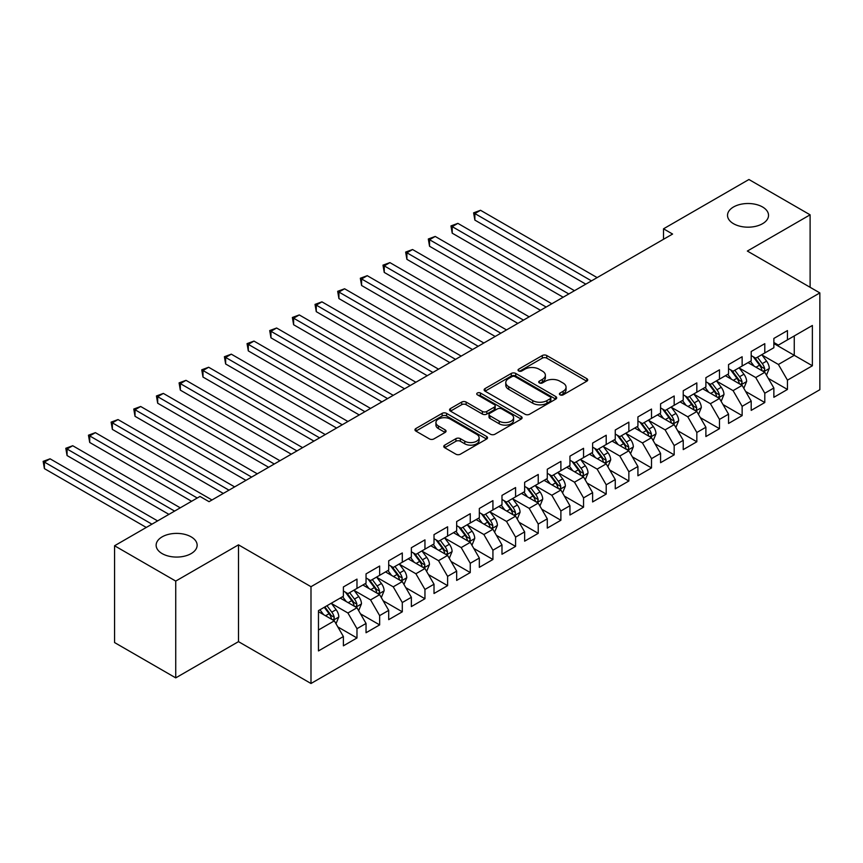 <?xml version="1.0" encoding="UTF-8"?>
<svg xmlns="http://www.w3.org/2000/svg" width="863" height="863" viewBox="0 0 863 863"><rect width="100%" height="100%" fill="white"/><g stroke="black" fill="none" stroke-linecap="round" stroke-linejoin="round"><path stroke-width="1.29" d="M560.044 394.844A2.201 1.273 0 0 0 563.161 394.844L586.786 381.209A3.15 1.812 0 0 0 587.714 379.925A3.15 1.812 0 0 0 586.786 378.641L546.764 355.524A3.15 1.812 0 0 0 542.309 355.524L518.685 369.17A2.201 1.273 0 0 0 518.037 370.065A2.201 1.273 0 0 0 518.685 370.961A2.201 1.273 0 0 0 521.791 370.961L524.855 369.202A10.065 5.814 0 0 1 539.084 369.202L542.428 371.122A10.065 5.814 0 0 1 545.373 375.232A10.065 5.814 0 0 1 542.428 379.342L539.364 381.112A2.201 1.273 0 0 0 538.717 382.007A2.201 1.273 0 0 0 539.364 382.902A2.201 1.273 0 0 0 542.482 382.902L545.535 381.144A10.065 5.814 0 0 1 559.774 381.144L563.108 383.064A10.065 5.814 0 0 1 566.052 387.174A10.065 5.814 0 0 1 563.108 391.284L560.044 393.053A2.201 1.273 0 0 0 559.407 393.949A2.201 1.273 0 0 0 560.044 394.844L560.044 393.053M191.144 536.862A20.507 11.834 0 0 0 168.792 534.294A20.507 11.834 0 0 0 156.138 545.233A20.507 11.834 0 0 0 162.136 553.604A20.507 11.834 0 0 0 184.488 556.171A20.507 11.834 0 0 0 197.142 545.233A20.507 11.834 0 0 0 191.144 536.862M762.525 206.969A20.507 11.834 0 0 0 740.184 204.412A20.507 11.834 0 0 0 727.52 215.34A20.507 11.834 0 0 0 733.528 223.711A20.507 11.834 0 0 0 755.88 226.279A20.507 11.834 0 0 0 768.534 215.34A20.507 11.834 0 0 0 762.525 206.969M444.682 445.146A3.15 1.812 0 0 0 443.765 446.43A3.15 1.812 0 0 0 444.682 447.714L455.912 454.197A3.15 1.812 0 0 0 460.367 454.197L486.603 439.051A3.15 1.812 0 0 0 487.53 437.757A3.15 1.812 0 0 0 486.603 436.473L446.57 413.366A3.15 1.812 0 0 0 442.126 413.366L415.89 428.523A3.15 1.812 0 0 0 414.963 429.806A3.15 1.812 0 0 0 415.89 431.09L429.45 438.922A3.15 1.812 0 0 0 433.895 438.922L445.125 432.439A3.15 1.812 0 0 0 446.052 431.155A3.15 1.812 0 0 0 445.125 429.871L438.404 425.977A8.414 4.854 0 0 1 435.934 422.546A8.414 4.854 0 0 1 441.133 418.059A8.414 4.854 0 0 1 450.303 419.116L476.656 434.326A8.414 4.854 0 0 1 479.116 437.757A8.414 4.854 0 0 1 473.927 442.244A8.414 4.854 0 0 1 464.758 441.198L460.367 438.663A3.15 1.812 0 0 0 455.912 438.663L444.682 445.146L444.682 447.714M175.739 581.079L175.739 677.876L238.49 641.64L238.49 544.844L175.739 581.079L114.563 545.761L199.979 496.441L209.04 501.673L672.59 234.046L663.518 228.814L663.518 239.278M238.49 544.844L310.993 586.7L819.85 292.913L819.85 389.709L310.993 683.496L310.993 586.7M810.109 287.293L810.109 214.822L747.347 251.057L819.85 292.913M810.109 214.822L748.933 179.504L663.518 228.814M525.082 414.262A3.15 1.812 0 0 0 529.526 414.262L555.761 399.116A3.15 1.812 0 0 0 556.689 397.832A3.15 1.812 0 0 0 555.761 396.549L515.74 373.442A3.15 1.812 0 0 0 511.284 373.442L485.049 388.587A3.15 1.812 0 0 0 484.121 389.871A3.15 1.812 0 0 0 485.049 391.155L525.082 414.262M478.253 395.319A2.201 1.273 0 0 1 480.486 395.632L480.486 393.021L521.187 416.516A3.15 1.812 0 0 1 522.104 417.8A3.15 1.812 0 0 1 521.187 419.084L494.941 434.229A3.15 1.812 0 0 1 490.497 434.229L450.464 411.122L450.464 408.555A3.15 1.812 0 0 0 449.547 409.839A3.15 1.812 0 0 0 450.464 411.122M450.464 408.555L461.694 402.072A3.15 1.812 0 0 1 466.149 402.072L482.374 411.446A3.15 1.812 0 0 0 486.829 411.446L494.272 407.142A3.15 1.812 0 0 0 495.2 405.858A3.15 1.812 0 0 0 494.272 404.574L477.379 394.812A2.201 1.273 0 0 1 476.732 393.916A2.201 1.273 0 0 1 478.091 392.741A2.201 1.273 0 0 1 480.486 393.021M773.863 343.539L794.251 355.308L794.251 335.944L812.374 325.48L787.455 339.871L787.455 330.583L773.863 338.436L773.863 347.724L764.791 352.956L764.791 343.668L751.198 351.511L751.198 360.799L742.137 366.031L742.137 356.743L728.545 364.596L728.545 373.884L719.483 379.116L719.483 369.828L705.891 377.67L705.891 386.958L696.829 392.19L696.829 382.902L683.237 390.756L683.237 400.044L674.176 405.276L674.176 395.988L660.573 403.83L660.573 413.118L651.511 418.35L651.511 409.062L637.919 416.915L637.919 426.203L628.857 431.435L628.857 422.147L615.265 430.001L615.265 439.278L606.204 444.51L606.204 435.232L592.611 443.075L592.611 452.363L583.55 457.595L583.55 448.307L569.947 456.16L569.947 465.448L560.885 470.68L560.885 461.392L547.293 469.235L547.293 478.523L538.232 483.755L538.232 474.467L524.639 482.32L524.639 491.608L515.578 496.84L515.578 487.552L501.986 495.394L501.986 504.682L492.924 509.914L492.924 500.626L479.332 508.48L479.332 517.768L470.259 523L470.259 513.712L456.667 521.554L456.667 530.842L447.606 536.074L447.606 526.786L434.013 534.639L434.013 543.927L424.952 549.159L424.952 539.871L411.36 547.725L411.36 557.002L402.298 562.234L402.298 552.956L388.706 560.799L388.706 570.087L379.644 575.319L379.644 566.031L366.041 573.884L366.041 583.172L356.98 588.404L356.98 579.116L343.388 586.959L343.388 596.247L318.469 610.637L318.469 650.929L343.388 636.538L334.326 620.842L318.469 611.684M812.374 325.48L812.374 365.772L787.455 380.162L778.394 364.466L761.964 354.984M768.307 378.393L787.455 389.45L787.455 380.162M787.455 389.45L773.863 397.293L773.863 388.005L764.791 393.237L755.729 377.541L739.311 368.059M745.654 391.478L764.791 402.525L764.791 393.237M764.791 402.525L751.198 410.378L751.198 401.09L742.137 406.322L733.075 390.626L716.646 381.144M723 404.553L742.137 415.61L742.137 406.322M742.137 415.61L728.545 423.453L728.545 414.164L719.483 419.396L710.422 403.701L693.992 394.218M700.335 417.638L719.483 428.684L719.483 419.396M719.483 428.684L705.891 436.538L705.891 427.25L696.829 432.482L687.768 416.786L671.338 407.304M677.682 430.713L696.829 441.77L696.829 432.482M696.829 441.77L683.237 449.612L683.237 440.335L674.176 445.567L665.103 429.86L648.685 420.378M655.028 443.798L674.176 454.844L674.176 445.567M674.176 454.844L660.573 462.697L660.573 453.409L651.511 458.641L642.45 442.946L626.031 433.463M632.374 456.872L651.511 467.929L651.511 458.641M651.511 467.929L637.919 475.783L637.919 466.495L628.857 471.727L619.796 456.031L603.366 446.538M609.71 469.957L628.857 481.015L628.857 471.727M628.857 481.015L615.265 488.857L615.265 479.569L606.204 484.801L597.142 469.105L580.713 459.623M587.056 483.043L606.204 494.089L606.204 484.801M606.204 494.089L592.611 501.942L592.611 492.654L583.55 497.886L574.488 482.19L558.059 472.708M564.402 496.117L583.55 507.174L583.55 497.886M583.55 507.174L569.947 515.017L569.947 505.729L560.885 510.961L551.824 495.265L535.405 485.783M541.748 509.202L560.885 520.249L560.885 510.961M560.885 520.249L547.293 528.102L547.293 518.814L538.232 524.046L529.17 508.35L512.741 498.868M519.084 522.277L538.232 533.334L538.232 524.046M538.232 533.334L524.639 541.177L524.639 531.888L515.578 537.12L506.516 521.425L490.087 511.942M496.43 535.362L515.578 546.408L515.578 537.12M515.578 546.408L501.986 554.262L501.986 544.974L492.924 550.206L483.863 534.51L467.433 525.028M473.776 548.437L492.924 559.494L492.924 550.206M492.924 559.494L479.332 567.336L479.332 558.048L470.259 563.291L461.198 547.584L444.779 538.102M451.122 561.522L470.259 572.568L470.259 563.291M470.259 572.568L456.667 580.421L456.667 571.133L447.606 576.365L438.544 560.67L422.115 551.187M428.469 574.596L447.606 585.653L447.606 576.365M447.606 585.653L434.013 593.507L434.013 584.219L424.952 589.451L415.89 573.755L399.461 564.262M405.804 587.681L424.952 598.739L424.952 589.451M424.952 598.739L411.36 606.581L411.36 597.293L402.298 602.525L393.237 586.829L376.807 577.347M383.15 600.767L402.298 611.813L402.298 602.525M402.298 611.813L388.706 619.666L388.706 610.378L379.644 615.61L370.572 599.914L354.154 590.432M360.497 613.841L379.644 624.898L379.644 615.61M379.644 624.898L366.041 632.741L366.041 623.453L356.98 628.685L347.918 612.989L331.5 603.507M337.843 626.926L356.98 637.973L356.98 628.685M356.98 637.973L343.388 645.826L343.388 636.538M343.388 591.015L347.918 593.636L356.98 588.404M318.469 630.001L334.326 620.842M366.041 577.94L370.572 580.551L379.644 575.319M347.918 612.989L356.98 607.757L340.216 598.081M366.041 623.453L356.98 607.757M388.706 564.855L393.237 567.466L402.298 562.234M370.572 599.914L379.644 594.683L362.87 584.995M388.706 610.378L379.644 594.683M411.36 551.77L415.89 554.391L424.952 549.159M393.237 586.829L402.298 581.597L385.534 571.921M411.36 597.293L402.298 581.597M434.013 538.695L438.544 541.306L447.606 536.074M415.89 573.755L424.952 568.523L408.188 558.836M434.013 584.219L424.952 568.523M456.667 525.61L461.198 528.232L470.259 523M438.544 560.67L447.606 555.438L430.842 545.761M456.667 571.133L447.606 555.438M479.332 512.536L483.863 515.146L492.924 509.914M461.198 547.584L470.259 542.352L453.496 532.676M479.332 558.048L470.259 542.352M501.986 499.45L506.516 502.072L515.578 496.84M483.863 534.51L492.924 529.278L476.16 519.602M501.986 544.974L492.924 529.278M524.639 486.376L529.17 488.987L538.232 483.755M506.516 521.425L515.578 516.193L498.814 506.516M524.639 531.888L515.578 516.193M547.293 473.291L551.824 475.912L560.885 470.68M529.17 508.35L538.232 503.118L521.468 493.431M547.293 518.814L538.232 503.118M569.947 460.216L574.488 462.827L583.55 457.595M551.824 495.265L560.885 490.033L544.121 480.357M569.947 505.729L560.885 490.033M592.611 447.131L597.142 449.752L606.204 444.51M574.488 482.19L583.55 476.959L566.775 467.271M592.611 492.654L583.55 476.959M615.265 434.046L619.796 436.667L628.857 431.435M597.142 469.105L606.204 463.873L589.44 454.197M615.265 479.569L606.204 463.873M637.919 420.971L642.45 423.582L651.511 418.35M619.796 456.031L628.857 450.799L612.094 441.112M637.919 466.495L628.857 450.799M660.573 407.886L665.103 410.508L674.176 405.276M642.45 442.946L651.511 437.714L634.747 428.037M660.573 453.409L651.511 437.714M683.237 394.812L687.768 397.422L696.829 392.19M665.103 429.86L674.176 424.628L657.401 414.952M683.237 440.335L674.176 424.628M705.891 381.726L710.422 384.348L719.483 379.116M687.768 416.786L696.829 411.554L680.066 401.878M705.891 427.25L696.829 411.554M728.545 368.652L733.075 371.263L742.137 366.031M710.422 403.701L719.483 398.469L702.719 388.792M728.545 414.164L719.483 398.469M751.198 355.567L755.729 358.188L764.791 352.956M733.075 390.626L742.137 385.394L725.373 375.707M751.198 401.09L742.137 385.394M773.863 342.492L778.394 345.103L787.455 339.871M755.729 377.541L764.791 372.309L748.027 362.633M773.863 388.005L764.791 372.309M114.563 545.761L114.563 642.557L175.739 677.876M238.49 641.64L310.993 683.496M778.394 364.466L794.251 355.308L812.374 365.772M560.928 395.157L563.108 393.895A10.065 5.814 0 0 0 566.052 389.796L566.052 387.174M545.373 375.232L545.373 377.854A10.065 5.814 0 0 1 542.428 381.964L540.249 383.215M586.743 381.23L546.764 358.145A3.15 1.812 0 0 0 542.309 358.145L519.558 371.273M555.729 399.138L515.74 376.052A3.15 1.812 0 0 0 511.284 376.052L485.092 391.176M550.206 398.728A2.201 1.273 0 0 0 550.853 397.832A2.201 1.273 0 0 0 550.206 396.937L515.071 376.646A2.201 1.273 0 0 0 511.953 376.646L508.728 378.512A10.065 5.814 0 0 0 505.783 382.622A10.065 5.814 0 0 0 508.728 386.721L532.751 400.594A10.065 5.814 0 0 0 546.98 400.594L550.206 398.728L550.206 401.349A2.201 1.273 0 0 0 550.853 400.443L550.853 397.832M505.783 382.622L505.783 385.232A10.065 5.814 0 0 0 508.728 389.342L508.728 386.721M550.206 401.349L546.98 403.204A10.065 5.814 0 0 1 532.751 403.204L508.728 389.342M450.508 411.144L461.694 404.682L461.694 402.072M495.2 405.858L495.2 408.469A3.15 1.812 0 0 1 494.272 409.752L486.829 414.057A3.15 1.812 0 0 1 482.374 414.057L466.149 404.682A3.15 1.812 0 0 0 461.694 404.682M480.486 395.632L521.144 419.105M499.224 421.166A8.414 4.854 0 0 0 508.393 422.223A8.414 4.854 0 0 0 513.582 417.735A8.414 4.854 0 0 0 511.123 414.294L501.835 408.933A3.15 1.812 0 0 0 497.39 408.933L489.936 413.237A3.15 1.812 0 0 0 489.019 414.52A3.15 1.812 0 0 0 489.936 415.804L499.224 421.166L499.224 423.787A8.414 4.854 0 0 0 508.393 424.833A8.414 4.854 0 0 0 513.582 420.346L513.582 417.735M489.019 414.52L489.019 417.142A3.15 1.812 0 0 0 489.936 418.426L489.936 415.804M499.224 423.787L489.936 418.426M479.116 437.757L479.116 440.378A8.414 4.854 0 0 1 473.927 444.866A8.414 4.854 0 0 1 464.758 443.809L460.367 441.273A3.15 1.812 0 0 0 455.912 441.273L444.725 447.735M435.934 422.546L435.934 425.168A8.414 4.854 0 0 0 438.404 428.598L438.404 425.977M445.092 432.46L438.404 428.598M486.559 439.073L446.57 415.988A3.15 1.812 0 0 0 442.126 415.988L415.923 431.112M766.473 375.211L769.278 368.361A8.49 4.898 -120 0 0 766.571 361.133L761.759 354.704M754.089 366.128L750.432 361.241M748.717 363.032L748.307 362.471M597.142 277.606L480.529 210.281L474.866 213.549L474.866 220.097L585.815 284.154M763.194 371.392L764.51 370.205L764.694 368.728A8.49 4.898 -120 0 0 762.266 363.614L757.455 357.196M754.704 357.595L760.648 365.524A4.326 2.503 60 0 1 761.436 366.84L764.694 368.728M753.216 356.732L759.548 365.189A8.49 4.898 60 0 1 761.975 370.292L762.148 370.788M474.866 220.097L473.614 212.837L591.479 280.874M473.614 212.837L480.529 210.281M743.82 388.296L746.624 381.446A8.49 4.898 -120 0 0 743.917 374.208L739.106 367.789M731.436 379.213L727.779 374.326M726.063 376.106L725.643 375.556M574.478 290.691L457.875 223.366L452.212 226.635L452.212 233.172L563.151 297.228M740.54 384.466L741.856 383.28L742.04 381.802A8.49 4.898 -120 0 0 739.613 376.7L734.801 370.27M732.051 370.669L737.994 378.609A4.326 2.503 60 0 1 738.782 379.925L742.04 381.802M730.551 369.806L736.894 378.264A8.49 4.898 60 0 1 739.321 383.377L739.494 383.862M452.212 233.172L450.961 225.912L568.814 293.959M450.961 225.912L457.875 223.366M721.155 401.381L723.971 394.52A8.49 4.898 -120 0 0 721.263 387.293L716.441 380.863M708.771 392.287L705.114 387.411M703.41 389.191L702.989 388.63M551.824 303.765L435.211 236.44L429.547 239.72L429.547 246.257L540.497 310.313M717.887 397.552L719.203 396.365L719.386 394.887A8.49 4.898 -120 0 0 716.959 389.774L712.137 383.355M709.397 383.755L715.341 391.683A4.326 2.503 60 0 1 716.128 392.999L719.386 394.887M707.897 382.892L714.24 391.349A8.49 4.898 60 0 1 716.668 396.451L716.84 396.948M429.547 246.257L428.307 238.997L546.16 307.045M428.307 238.997L435.211 236.44M698.501 414.456L701.317 407.606A8.49 4.898 -120 0 0 698.599 400.367L693.787 393.949M686.117 405.373L682.46 400.486M680.745 402.266L680.335 401.716M529.17 316.85L412.557 249.526L406.894 252.794L406.894 259.332L517.843 323.388M695.222 410.626L696.538 409.45L696.732 407.962A8.49 4.898 -120 0 0 694.294 402.859L689.483 396.43M686.732 396.829L692.687 404.769A4.326 2.503 60 0 1 693.464 406.085L696.732 407.962M685.244 395.966L691.576 404.423A8.49 4.898 60 0 1 694.014 409.537L694.176 410.022M406.894 259.332L405.653 252.072L523.507 320.119M405.653 252.072L412.557 249.526M675.848 427.541L678.652 420.68A8.49 4.898 -120 0 0 675.945 413.453L671.134 407.023M663.464 418.447L659.807 413.571M658.091 415.351L657.682 414.79M506.516 329.925L389.903 262.611L384.24 265.88L384.24 272.417L495.189 336.473M672.568 423.711L673.884 422.525L674.068 421.047A8.49 4.898 -120 0 0 671.641 415.934L666.829 409.515M664.079 409.914L670.022 417.843A4.326 2.503 60 0 1 670.81 419.159L674.068 421.047M662.59 409.051L668.922 417.509A8.49 4.898 60 0 1 671.349 422.611L671.522 423.107M384.24 272.417L382.989 265.157L500.853 333.204M382.989 265.157L389.903 262.611M653.194 440.615L655.999 433.765A8.49 4.898 -120 0 0 653.291 426.538L648.48 420.108M640.81 431.532L637.153 426.646M635.438 428.436L635.017 427.875M483.863 343.01L367.25 275.685L361.586 278.954L361.586 285.491L472.525 349.547M649.915 436.786L651.231 435.61L651.414 434.121A8.49 4.898 -120 0 0 648.987 429.019L644.176 422.59M641.425 422.989L647.369 430.928A4.326 2.503 60 0 1 648.156 432.244L651.414 434.121M639.936 422.136L646.268 430.583A8.49 4.898 60 0 1 648.696 435.696L648.868 436.182M361.586 285.491L360.335 278.242L478.188 346.279M360.335 278.242L367.25 275.685M630.54 453.701L633.345 446.84A8.49 4.898 -120 0 0 630.637 439.612L625.826 433.183M618.156 444.607L614.488 439.731M612.784 441.511L612.363 440.961M461.198 356.095L344.596 288.771L338.922 292.039L338.922 298.576L449.871 362.633M627.261 449.871L628.577 448.684L628.76 447.207A8.49 4.898 -120 0 0 626.333 442.093L621.511 435.675M618.771 436.074L624.715 444.014A4.326 2.503 60 0 1 625.502 445.319L628.76 447.207M617.272 435.211L623.615 443.668A8.49 4.898 60 0 1 626.042 448.771L626.214 449.267M338.922 298.576L337.681 291.316L455.535 359.364M337.681 291.316L344.596 288.771M607.876 466.775L610.691 459.925A8.49 4.898 -120 0 0 607.973 452.697L603.161 446.268M595.492 457.692L591.835 452.805M590.13 454.596L589.709 454.035M438.544 369.17L321.931 301.845L316.268 305.114L316.268 311.662L427.217 375.707M604.607 462.946L605.912 461.77L606.106 460.281A8.49 4.898 -120 0 0 603.669 455.179L598.857 448.749M596.117 449.159L602.061 457.088A4.326 2.503 60 0 1 602.838 458.404L606.106 460.281M594.618 448.296L600.95 456.754A8.49 4.898 60 0 1 603.388 461.856L603.561 462.341M316.268 311.662L315.027 304.402L432.881 372.438M315.027 304.402L321.931 301.845M585.222 479.86L588.027 473A8.49 4.898 -120 0 0 585.319 465.772L580.508 459.353M572.838 470.777L569.181 465.891M567.466 467.67L567.056 467.12M415.89 382.255L299.278 314.93L293.614 318.199L293.614 324.736L404.564 388.792M581.942 476.031L583.259 474.844L583.442 473.366A8.49 4.898 -120 0 0 581.015 468.264L576.204 461.834M573.453 462.234L579.397 470.173A4.326 2.503 60 0 1 580.184 471.478L583.442 473.366M571.964 461.371L578.296 469.828A8.49 4.898 60 0 1 580.723 474.93L580.896 475.427M293.614 324.736L292.374 317.476L410.227 385.524M292.374 317.476L299.278 314.93M562.568 492.935L565.373 486.085A8.49 4.898 -120 0 0 562.665 478.857L557.854 472.428M550.184 483.852L546.527 478.965M544.812 480.756L544.402 480.195M393.237 395.33L276.624 328.005L270.96 331.273L270.96 337.821L381.91 401.878M559.289 489.116L560.605 487.929L560.788 486.452A8.49 4.898 -120 0 0 558.361 481.338L553.55 474.92M550.799 475.319L556.743 483.248A4.326 2.503 60 0 1 557.53 484.564L560.788 486.452M549.31 474.456L555.643 482.913A8.49 4.898 60 0 1 558.07 488.016L558.242 488.512M270.96 337.821L269.709 330.561L387.573 398.598M269.709 330.561L276.624 328.005M539.914 506.02L542.719 499.17A8.49 4.898 -120 0 0 540.011 491.932L535.2 485.513M527.53 496.937L523.863 492.05M522.158 493.83L521.737 493.28M370.572 408.415L253.97 341.09L248.307 344.359L248.307 350.896L359.245 414.952M536.635 502.19L537.951 501.004L538.134 499.526A8.49 4.898 -120 0 0 535.707 494.423L530.896 487.994M528.145 488.393L534.089 496.333A4.326 2.503 60 0 1 534.877 497.649L538.134 499.526M526.646 487.53L532.989 495.988A8.49 4.898 60 0 1 535.416 501.101L535.589 501.586M248.307 350.896L247.055 343.636L364.909 411.683M247.055 343.636L253.97 341.09M517.25 519.105L520.065 512.244A8.49 4.898 -120 0 0 517.358 505.017L512.536 498.587M504.866 510.011L501.209 505.135M499.504 506.915L499.084 506.354M347.918 421.489L231.306 354.164L225.642 357.444L225.642 363.981L336.592 428.037M513.981 515.276L515.297 514.089L515.481 512.611A8.49 4.898 -120 0 0 513.043 507.498L508.231 501.079M505.491 501.479L511.435 509.407A4.326 2.503 60 0 1 512.223 510.723L515.481 512.611M503.992 500.616L510.324 509.073A8.49 4.898 60 0 1 512.762 514.175L512.935 514.672M225.642 363.981L224.402 356.721L342.255 424.769M224.402 356.721L231.306 354.164M494.596 532.18L497.401 525.33A8.49 4.898 -120 0 0 494.693 518.091L489.882 511.673M482.212 523.097L478.555 518.21M476.84 519.99L476.43 519.44M325.265 434.574L208.652 367.25L202.988 370.518L202.988 377.055L313.938 441.112M491.317 528.35L492.633 527.174L492.827 525.686A8.49 4.898 -120 0 0 490.389 520.583L485.578 514.154M482.827 514.553L488.771 522.493A4.326 2.503 60 0 1 489.558 523.809L492.827 525.686M481.338 513.69L487.671 522.147A8.49 4.898 60 0 1 490.108 527.261L490.27 527.746M202.988 377.055L201.748 369.796L319.601 437.843M201.748 369.796L208.652 367.25M471.942 545.265L474.747 538.404A8.49 4.898 -120 0 0 472.039 531.177L467.228 524.747M459.558 536.171L455.901 531.295M454.186 533.075L453.776 532.514M302.611 447.649L185.998 380.335L180.335 383.604L180.335 390.141L291.284 454.197M468.663 541.435L469.979 540.249L470.162 538.771A8.49 4.898 -120 0 0 467.735 533.658L462.924 527.239M460.173 527.638L466.117 535.567A4.326 2.503 60 0 1 466.905 536.883L470.162 538.771M458.685 526.775L465.017 535.233A8.49 4.898 60 0 1 467.444 540.335L467.617 540.831M180.335 390.141L179.083 382.881L296.948 450.928M179.083 382.881L185.998 380.335M449.289 558.339L452.093 551.489A8.49 4.898 -120 0 0 449.386 544.262L444.574 537.832M436.905 549.256L433.248 544.37M431.532 546.16L431.112 545.599M279.946 460.734L163.344 393.409L157.681 396.678L157.681 403.215L268.62 467.271M446.009 554.51L447.325 553.334L447.509 551.845A8.49 4.898 -120 0 0 445.081 546.743L440.27 540.314M437.519 540.713L443.463 548.652A4.326 2.503 60 0 1 444.251 549.968L447.509 551.845M436.031 539.86L442.363 548.307A8.49 4.898 60 0 1 444.79 553.42L444.963 553.906M157.681 403.215L156.43 395.966L274.283 464.003M156.43 395.966L163.344 393.409M426.624 571.425L429.44 564.564A8.49 4.898 -120 0 0 426.732 557.336L421.91 550.907M414.24 562.331L410.583 557.455M408.879 559.235L408.458 558.685M257.293 473.819L140.68 406.495L135.016 409.763L135.016 416.3L245.966 480.357M423.355 567.595L424.672 566.408L424.855 564.931A8.49 4.898 -120 0 0 422.428 559.817L417.606 553.399M414.866 553.798L420.81 561.737A4.326 2.503 60 0 1 421.597 563.043L424.855 564.931M413.366 552.935L419.709 561.392A8.49 4.898 60 0 1 422.136 566.495L422.309 566.991M135.016 416.3L133.776 409.04L251.629 477.088M133.776 409.04L140.68 406.495M403.97 584.499L406.786 577.649A8.49 4.898 -120 0 0 404.067 570.421L399.256 563.992M391.586 575.416L387.929 570.529M386.225 572.32L385.804 571.759M234.639 486.894L118.026 419.569L112.363 422.838L112.363 429.386L223.312 493.431M400.691 580.67L402.007 579.494L402.201 578.005A8.49 4.898 -120 0 0 399.763 572.903L394.952 566.473M392.212 566.883L398.156 574.812A4.326 2.503 60 0 1 398.933 576.128L402.201 578.005M390.712 566.02L397.045 574.478A8.49 4.898 60 0 1 399.483 579.58L399.655 580.065M112.363 429.386L111.122 422.126L228.975 490.162M111.122 422.126L118.026 419.569M381.317 597.584L384.121 590.724A8.49 4.898 -120 0 0 381.414 583.496L376.602 577.077M368.933 588.501L365.276 583.615M363.56 585.394L363.15 584.844M211.985 499.979L95.372 432.654L89.709 435.923L89.709 442.46L191.597 501.284M378.037 593.755L379.353 592.568L379.537 591.09A8.49 4.898 -120 0 0 377.109 585.988L372.298 579.558M369.547 579.958L375.491 587.897A4.326 2.503 60 0 1 376.279 589.202L379.537 591.09M368.059 579.095L374.391 587.552A8.49 4.898 60 0 1 376.818 592.654L376.991 593.151M89.709 442.46L88.458 435.2L197.26 498.016M88.458 435.2L95.372 432.654M358.663 610.659L361.468 603.809A8.49 4.898 -120 0 0 358.76 596.581L353.949 590.152M346.279 601.576L342.622 596.689M340.907 598.48L340.486 597.919M180.259 507.822L72.719 445.729L67.055 448.997L67.055 455.545L168.932 514.37M355.383 606.84L356.699 605.653L356.883 604.176A8.49 4.898 -120 0 0 354.456 599.062L349.644 592.644M346.894 593.043L352.838 600.972A4.326 2.503 60 0 1 353.625 602.288L356.883 604.176M345.405 592.18L351.737 600.637A8.49 4.898 60 0 1 354.164 605.74L354.337 606.236M67.055 455.545L65.804 448.285L174.596 511.09M65.804 448.285L72.719 445.729M336.009 623.744L338.814 616.894A8.49 4.898 -120 0 0 336.106 609.656L331.295 603.237M323.625 614.661L319.957 609.774M157.605 520.907L50.065 458.814L44.401 462.083L44.401 468.62L146.279 527.444M332.73 619.914L334.046 618.728L334.229 617.25A8.49 4.898 -120 0 0 331.802 612.147L326.98 605.718M324.855 606.948L330.184 614.057A4.326 2.503 60 0 1 330.971 615.373L334.229 617.25M324.261 607.293L329.083 613.712A8.49 4.898 60 0 1 331.511 618.825L331.683 619.31M44.401 468.62L43.15 461.36L151.942 524.175M43.15 461.36L50.065 458.814M563.108 393.895L563.108 391.284M539.364 382.902L539.364 381.112M542.428 381.964L542.428 379.342M518.685 370.961L518.685 369.17M542.309 358.145L542.309 355.524M546.764 358.145L546.764 355.524M586.786 381.209L586.786 378.641M485.049 391.155L485.049 388.587M511.284 376.052L511.284 373.442M515.74 376.052L515.74 373.442M555.761 399.116L555.761 396.549M532.751 403.204L532.751 400.594M546.98 403.204L546.98 400.594M466.149 404.682L466.149 402.072M482.374 414.057L482.374 411.446M486.829 414.057L486.829 411.446M494.272 409.752L494.272 407.142M521.187 419.084L521.187 416.516M455.912 441.273L455.912 438.663M460.367 441.273L460.367 438.663M464.758 443.809L464.758 441.198M445.125 432.439L445.125 429.871M415.89 431.09L415.89 428.523M442.126 415.988L442.126 413.366M446.57 415.988L446.57 413.366M486.603 439.051L486.603 436.473M763.733 371.694L769.224 368.523M762.266 363.614L766.571 361.133M755.999 367.228L759.548 365.189M741.08 384.779L746.571 381.608M739.613 376.7L743.917 374.208M733.345 380.313L736.894 378.264M718.415 397.854L723.917 394.682M716.959 389.774L721.263 387.293M710.691 393.399L714.24 391.349M695.761 410.939L701.252 407.768M694.294 402.859L698.599 400.367M688.027 406.473L691.576 404.423M673.108 424.013L678.598 420.842M671.641 415.934L675.945 413.453M665.373 419.558L668.922 417.509M650.454 437.099L655.945 433.927M648.987 429.019L653.291 426.538M642.719 432.633L646.268 430.583M627.789 450.184L633.291 447.012M626.333 442.093L630.637 439.612M620.066 445.718L623.615 443.668M605.136 463.258L610.626 460.087M603.669 455.179L607.973 452.697M597.412 458.792L600.95 456.754M582.482 476.344L587.973 473.172M581.015 468.264L585.319 465.772M574.747 471.878L578.296 469.828M559.828 489.418L565.319 486.247M558.361 481.338L562.665 478.857M552.093 484.952L555.643 482.913M537.164 502.503L542.665 499.332M535.707 494.423L540.011 491.932M529.44 498.037L532.989 495.988M514.51 515.578L520.011 512.406M513.043 507.498L517.358 505.017M506.786 511.123L510.324 509.073M491.856 528.663L497.347 525.491M490.389 520.583L494.693 518.091M484.121 524.197L487.671 522.147M469.202 541.737L474.693 538.566M467.735 533.658L472.039 531.177M461.468 537.282L465.017 535.233M446.549 554.823L452.039 551.651M445.081 546.743L449.386 544.262M438.814 550.357L442.363 548.307M423.884 567.908L429.386 564.736M422.428 559.817L426.732 557.336M416.16 563.442L419.709 561.392M401.23 580.982L406.721 577.811M399.763 572.903L404.067 570.421M393.496 576.516L397.045 574.478M378.577 594.068L384.067 590.896M377.109 585.988L381.414 583.496M370.842 589.602L374.391 587.552M355.923 607.142L361.414 603.971M354.456 599.062L358.76 596.581M348.188 602.676L351.737 600.637M333.258 620.227L338.76 617.056M331.802 612.147L336.106 609.656M325.534 615.761L329.083 613.712"/></g></svg>
